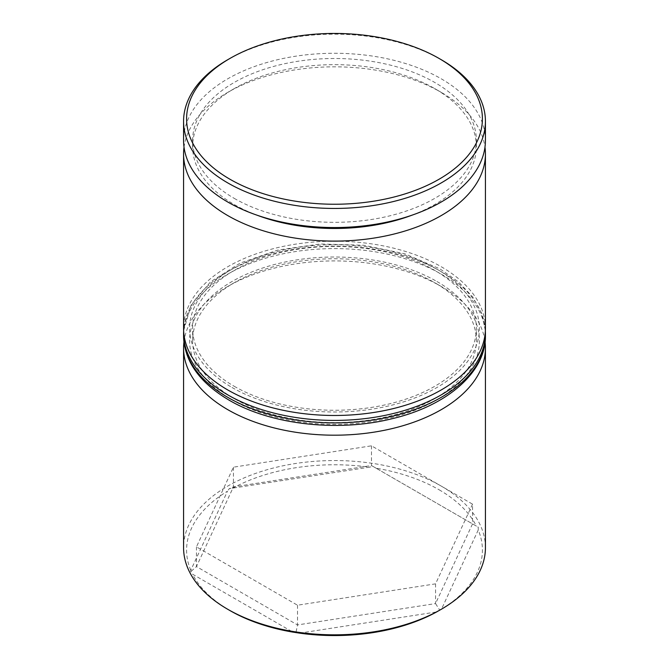 <?xml version="1.0" encoding="UTF-8"?>
<svg xmlns="http://www.w3.org/2000/svg" width="669" height="669" viewBox="0 0 669 669"><rect width="100%" height="100%" fill="white"/><g stroke="black" fill="none" stroke-linecap="round" stroke-linejoin="round"><path stroke-width="0.5" stroke-dasharray="3.35 2.51" d="M411.92 215.209A141.87 81.911 0 0 0 476.37 146.57A141.87 81.911 0 0 0 434.817 88.651A141.87 81.911 0 0 0 234.183 88.651A141.87 81.911 0 0 0 192.63 146.57A141.87 81.911 0 0 0 234.183 204.488A141.87 81.911 0 0 0 257.08 215.209M184.025 147.188A150.926 87.137 180 0 1 227.778 92.355A150.926 87.137 180 0 1 441.222 92.347L434.817 88.651L441.222 92.347A150.926 87.137 180 0 1 441.222 92.355A150.926 87.137 180 0 1 484.975 147.188M183.933 342.018A150.926 87.137 180 0 1 227.778 286.441A150.926 87.137 180 0 1 441.222 286.441L434.817 282.744A141.87 81.911 0 0 0 234.183 282.744A141.87 81.911 0 0 0 192.63 340.663A141.87 81.911 0 0 0 234.183 398.582A141.87 81.911 0 0 0 388.789 416.335A141.87 81.911 0 0 0 476.37 340.663A141.87 81.911 0 0 0 434.817 282.744L441.222 286.441A150.926 87.137 180 0 1 485.067 342.018M439.09 489.775A147.908 85.398 180 0 1 476.428 526.127L376.137 468.216A147.908 85.398 180 0 1 439.09 489.775M485.426 547.694A150.926 87.137 0 0 0 441.222 486.079A150.926 87.137 0 0 0 276.74 467.188A150.926 87.137 0 0 0 183.574 547.694M472.54 504.158L435.552 583.853L297.513 605.211L196.46 546.866L233.448 467.171L371.487 445.822L472.54 504.158L472.54 523.877L435.552 603.572L439.734 610.17L441.523 609.108L478.235 530.007A147.908 85.398 180 0 1 441.523 609.108M478.235 530.007L478.251 527.18L476.428 526.127M234.183 386.264A141.87 81.911 0 0 0 388.789 404.017A141.87 81.911 0 0 0 476.37 328.345A141.87 81.911 0 0 0 434.817 270.427A141.87 81.911 0 0 0 280.211 252.665A141.87 81.911 0 0 0 192.63 328.345A141.87 81.911 0 0 0 234.183 386.264M485.426 328.345A150.926 87.137 0 0 0 441.222 266.722A150.926 87.137 0 0 0 276.74 247.839A150.926 87.137 0 0 0 183.574 328.345M234.183 198.333A141.87 81.911 0 0 0 388.789 216.087A141.87 81.911 0 0 0 476.37 140.415A141.87 81.911 0 0 0 434.817 82.496A141.87 81.911 0 0 0 280.211 64.734A141.87 81.911 0 0 0 192.63 140.415A141.87 81.911 0 0 0 234.183 198.333M485.426 140.415A150.926 87.137 0 0 0 441.222 78.791A150.926 87.137 0 0 0 276.74 59.909A150.926 87.137 0 0 0 183.574 140.415M190.765 570.314A147.908 85.398 180 0 1 227.477 491.213L190.765 570.314L190.749 571.652L192.572 574.194L292.863 632.105M232.402 488.37A147.908 85.398 180 0 1 369.413 467.179L229.266 488.663L227.477 491.213M299.587 633.142L436.598 611.951M229.91 610.546A147.908 85.398 180 0 1 192.572 574.194M227.778 59.692A150.926 87.137 180 0 1 441.222 59.692M376.137 468.216L373.018 466.418L369.413 467.179M435.552 583.853L435.552 603.572L297.513 624.93L196.46 566.584L233.448 486.89L371.487 465.54L478.251 527.18M371.487 445.822L371.487 465.54L373.018 466.418M233.448 467.171L233.448 486.89L229.266 488.663M196.46 546.866L196.46 566.584L190.749 571.652M297.513 605.211L297.513 624.93L295.982 632.406M436.957 281.515A144.889 83.65 180 0 1 436.957 399.819A144.889 83.65 180 0 1 232.043 399.819A144.889 83.65 180 0 1 232.043 281.515A144.889 83.65 180 0 1 436.957 281.515M485.426 335.738A150.926 87.137 0 0 0 441.222 274.123A150.926 87.137 0 0 0 276.74 255.232A150.926 87.137 0 0 0 183.574 335.738M232.043 387.493A144.889 83.65 0 0 0 436.957 387.493A144.889 83.65 0 0 0 436.957 269.189A144.889 83.65 0 0 0 232.043 269.189A144.889 83.65 0 0 0 232.043 387.493M183.574 333.271A150.926 87.137 180 0 1 276.74 252.765A150.926 87.137 180 0 1 441.222 271.656A150.926 87.137 180 0 1 485.426 333.271M476.37 340.663L476.37 328.345M476.37 146.57L476.37 140.415M192.63 146.57L192.63 140.415M192.63 340.663L192.63 328.345M234.183 282.744L227.778 286.441M234.183 88.651L227.778 92.355M485.368 330.762L481.78 313.493L472.757 297.028L458.641 281.992L439.976 268.888L404.778 253.785L363.693 245.255L320.15 243.984L277.819 250.072L240.246 263.034L210.534 281.833L191.125 305.031L183.632 330.762"/><path stroke-width="1" d="M257.08 215.209A141.87 81.911 0 0 0 411.92 215.209M484.975 147.188A150.926 87.137 180 0 1 485.426 153.97A150.926 87.137 180 0 1 392.26 234.468A150.926 87.137 180 0 1 227.778 215.585A150.926 87.137 180 0 1 183.574 153.97A150.926 87.137 180 0 1 184.025 147.188M485.067 342.018A150.926 87.137 180 0 1 485.426 348.056A150.926 87.137 180 0 1 392.26 428.561A150.926 87.137 180 0 1 227.778 409.671A150.926 87.137 180 0 1 183.574 348.056A150.926 87.137 180 0 1 183.933 342.018M441.222 609.308L436.598 611.951A147.908 85.398 180 0 1 299.587 633.142L292.863 632.105A147.908 85.398 180 0 1 229.91 610.546L227.778 609.308A150.926 87.137 0 0 0 441.222 609.308A150.926 87.137 0 0 0 485.426 547.694L485.426 348.056M229.91 179.225A147.908 85.398 0 0 0 439.09 179.225A147.908 85.398 0 0 0 439.09 58.462L441.222 59.692A150.926 87.137 180 0 1 485.426 121.306A150.926 87.137 180 0 1 392.26 201.812A150.926 87.137 180 0 1 227.778 182.921A150.926 87.137 180 0 1 183.574 121.306A150.926 87.137 180 0 1 227.778 59.692L229.91 58.462A147.908 85.398 0 0 0 229.91 179.225M183.574 153.97L183.574 328.345A150.926 87.137 0 0 0 227.778 389.96A150.926 87.137 0 0 0 392.26 408.843A150.926 87.137 0 0 0 485.426 328.345L485.426 153.97M183.574 121.306L183.574 140.415A150.926 87.137 0 0 0 227.778 202.03A150.926 87.137 0 0 0 392.26 220.912A150.926 87.137 0 0 0 485.426 140.415L485.426 121.306M229.91 610.546L227.778 609.308A150.926 87.137 0 0 1 183.574 547.694L183.574 348.056M441.222 59.692L439.09 58.462A147.908 85.398 0 0 0 229.91 58.462M227.778 397.353A150.926 87.137 0 0 0 392.26 416.243A150.926 87.137 0 0 0 485.426 335.738C486.129 371.805 447.502 405.799 391.909 418.761C337.661 432.316 270.594 424.698 229.024 400.112C199.395 382.517 184.243 361.059 183.574 335.738A150.926 87.137 0 0 0 227.778 397.353M485.426 335.738L485.426 333.271A150.926 87.137 180 0 1 392.26 413.777A150.926 87.137 180 0 1 227.778 394.886A150.926 87.137 180 0 1 183.574 333.271L183.574 335.738M485.426 333.271L485.368 330.762M183.632 330.762L183.574 333.271"/></g></svg>
